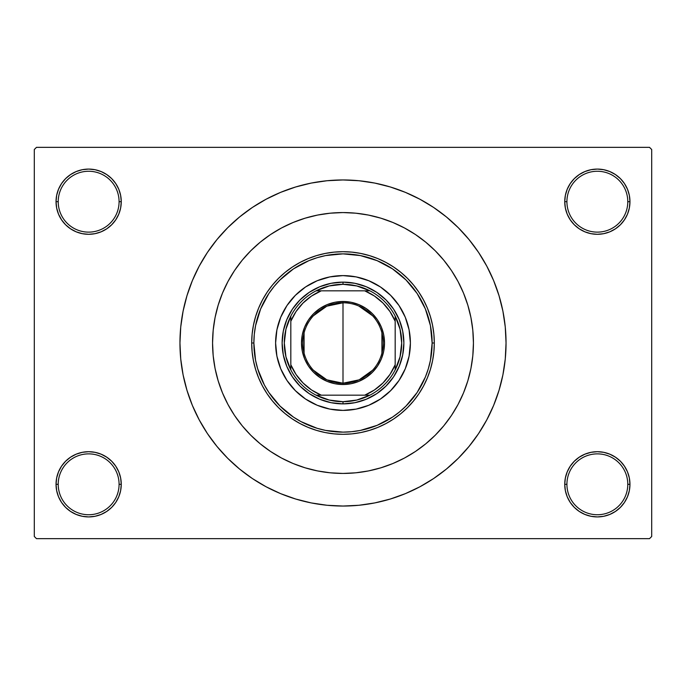 <?xml version="1.0" encoding="UTF-8"?>
<svg xmlns="http://www.w3.org/2000/svg" width="686" height="686" viewBox="0 0 686 686"><rect width="100%" height="100%" fill="white"/><g stroke="black" fill="none" stroke-linecap="round" stroke-linejoin="round"><path stroke-width="1.03" d="M629.336 490.67L629.962 484.307A32.611 32.611 0 0 1 597.352 516.918A32.611 32.611 0 0 1 564.741 484.307L566.919 484.307A30.433 30.433 0 0 0 597.352 514.74A30.433 30.433 0 0 0 627.784 484.307A30.433 30.433 0 0 0 597.352 453.875A30.433 30.433 0 0 0 566.919 484.307L564.741 484.307A32.611 32.611 0 0 1 597.352 451.697A32.611 32.611 0 0 1 629.962 484.307L627.784 484.307A30.433 30.433 0 0 1 597.352 514.74A30.433 30.433 0 0 1 566.919 484.307A30.433 30.433 0 0 1 597.352 453.875A30.433 30.433 0 0 1 627.784 484.307L629.962 484.307L629.336 477.945L627.476 471.831L624.466 466.188L620.41 461.249L615.471 457.193L609.828 454.183L603.714 452.323L597.352 451.697L590.989 452.323L584.875 454.183L579.233 457.193L574.293 461.249L570.238 466.188L567.228 471.831L565.367 477.945L564.741 484.307L565.367 490.67L567.228 496.784L570.238 502.426L574.293 507.366L579.233 511.422L584.875 514.431L590.989 516.292L597.352 516.918L603.714 516.292L609.828 514.431L615.471 511.422L620.41 507.366L624.466 502.426L627.476 496.784L629.336 490.67L629.962 484.307L629.336 477.945M56.664 477.945L56.038 484.307L58.216 484.307A30.433 30.433 0 0 0 88.648 514.74A30.433 30.433 0 0 0 119.081 484.307A30.433 30.433 0 0 0 88.648 453.875A30.433 30.433 0 0 0 58.216 484.307L56.038 484.307A32.611 32.611 0 0 1 88.648 451.697A32.611 32.611 0 0 1 121.259 484.307L119.081 484.307A30.433 30.433 0 0 1 88.648 514.74A30.433 30.433 0 0 1 58.216 484.307A30.433 30.433 0 0 1 88.648 453.875A30.433 30.433 0 0 1 119.081 484.307L121.259 484.307L120.633 477.945L118.772 471.831L115.763 466.188L111.707 461.249L106.767 457.193L101.125 454.183L95.011 452.323L88.648 451.697L82.286 452.323L76.172 454.183L70.529 457.193L65.59 461.249L61.534 466.188L58.524 471.831L56.664 477.945L56.038 484.307L56.664 490.67L58.524 496.784L61.534 502.426L65.59 507.366L70.529 511.422L76.172 514.431L82.286 516.292L88.648 516.918L95.011 516.292L101.125 514.431L106.767 511.422L111.707 507.366L115.763 502.426L118.772 496.784L120.633 490.67L121.259 484.307A32.611 32.611 0 0 1 88.648 516.918A32.611 32.611 0 0 1 56.038 484.307L56.664 490.67L58.524 496.784L61.534 502.426M56.664 195.33L56.038 201.693L58.216 201.693A30.433 30.433 0 0 0 88.648 232.125A30.433 30.433 0 0 0 119.081 201.693A30.433 30.433 0 0 0 88.648 171.26A30.433 30.433 0 0 0 58.216 201.693L56.038 201.693A32.611 32.611 0 0 1 88.648 169.082A32.611 32.611 0 0 1 121.259 201.693L119.081 201.693A30.433 30.433 0 0 1 88.648 232.125A30.433 30.433 0 0 1 58.216 201.693A30.433 30.433 0 0 1 88.648 171.26A30.433 30.433 0 0 1 119.081 201.693L121.259 201.693L120.633 195.33L118.772 189.216L115.763 183.574L111.707 178.634L106.767 174.578L101.125 171.569L95.011 169.708L88.648 169.082L82.286 169.708L76.172 171.569L70.529 174.578L65.59 178.634L61.534 183.574L58.524 189.216L56.664 195.33L56.038 201.693L56.664 208.055L58.524 214.169L61.534 219.812L65.59 224.751L70.529 228.807L76.172 231.817L82.286 233.677L88.648 234.303L95.011 233.677L101.125 231.817L106.767 228.807L111.707 224.751L115.763 219.812L118.772 214.169L120.633 208.055L121.259 201.693A32.611 32.611 0 0 1 88.648 234.303A32.611 32.611 0 0 1 56.038 201.693L56.664 208.055M629.336 208.055L629.962 201.693A32.611 32.611 0 0 1 597.352 234.303A32.611 32.611 0 0 1 564.741 201.693L566.919 201.693A30.433 30.433 0 0 0 597.352 232.125A30.433 30.433 0 0 0 627.784 201.693A30.433 30.433 0 0 0 597.352 171.26A30.433 30.433 0 0 0 566.919 201.693L564.741 201.693A32.611 32.611 0 0 1 597.352 169.082A32.611 32.611 0 0 1 629.962 201.693L627.784 201.693A30.433 30.433 0 0 1 597.352 232.125A30.433 30.433 0 0 1 566.919 201.693A30.433 30.433 0 0 1 597.352 171.26A30.433 30.433 0 0 1 627.784 201.693L629.962 201.693L629.336 195.33L627.476 189.216L624.466 183.574L620.41 178.634L615.471 174.578L609.828 171.569L603.714 169.708L597.352 169.082L590.989 169.708L584.875 171.569L579.233 174.578L574.293 178.634L570.238 183.574L567.228 189.216L565.367 195.33L564.741 201.693L565.367 208.055L567.228 214.169L570.238 219.812L574.293 224.751L579.233 228.807L584.875 231.817L590.989 233.677L597.352 234.303L603.714 233.677L609.828 231.817L615.471 228.807L620.41 224.751L624.466 219.812L627.476 214.169L629.336 208.055L629.962 201.693L629.336 195.33L627.476 189.216L624.466 183.574M212.566 343A130.434 130.434 0 0 1 343 212.566A130.434 130.434 0 0 1 473.434 343L472.808 355.785L470.93 368.451L467.818 380.867L463.504 392.915L458.034 404.491L451.457 415.467L443.825 425.749L435.233 435.233L425.749 443.825L415.467 451.457L404.491 458.034L392.915 463.504L380.867 467.818L368.451 470.93L355.785 472.808L343 473.434L330.215 472.808L317.549 470.93L305.133 467.818L293.085 463.504L281.509 458.034L270.533 451.457L260.251 443.825L250.767 435.233L242.175 425.749L234.543 415.467L227.966 404.491L222.496 392.915L218.182 380.867L215.07 368.451L213.192 355.785L212.566 343L213.192 330.215L215.07 317.549L218.182 305.133L222.496 293.085L227.966 281.509L234.543 270.533L242.175 260.251L250.767 250.767L260.251 242.175L270.533 234.543L281.509 227.966L293.085 222.496L305.133 218.182L317.549 215.07L330.215 213.192L343 212.566L355.785 213.192L368.451 215.07L380.867 218.182L392.915 222.496L404.491 227.966L415.467 234.543L425.749 242.175L435.233 250.767L443.825 260.251L451.457 270.533L458.034 281.509L463.504 293.085L467.818 305.133L470.93 317.549L472.808 330.215L473.434 343A130.434 130.434 0 0 1 343 473.434A130.434 130.434 0 0 1 212.566 343L212.566 343.009A130.434 130.434 0 0 1 343 212.566A130.434 130.434 0 0 1 473.434 343A130.434 130.434 0 0 1 343 473.434A130.434 130.434 0 0 1 212.566 343L213.192 355.785L215.07 368.451L218.182 380.867L222.496 392.915L227.966 404.491L234.543 415.467L242.175 425.749L250.767 435.233L260.251 443.825L270.533 451.457L281.509 458.034L293.085 463.504L305.133 467.818L317.549 470.93L330.215 472.808L343 473.434L355.785 472.808L368.451 470.93L380.867 467.818L392.915 463.504L404.491 458.034L415.467 451.457L425.749 443.825L435.233 435.233L443.825 425.749L451.457 415.467L458.034 404.491L463.504 392.915L467.818 380.867L470.93 368.451L472.808 355.785L473.434 343L472.808 330.215L470.93 317.549L467.818 305.133L463.504 293.085L458.034 281.509L451.457 270.533L443.825 260.251L435.233 250.767L425.749 242.175L415.467 234.543L404.491 227.966L392.915 222.496L380.867 218.182L368.451 215.07L355.785 213.192L343 212.566L330.215 213.192L317.549 215.07L305.133 218.182L293.085 222.496L281.509 227.966L270.533 234.543L260.251 242.175L250.767 250.767L242.175 260.251L234.543 270.533L227.966 281.509L222.496 293.085L218.182 305.133L215.07 317.549L213.192 330.215L212.566 343M343 179.955L327.016 180.735L311.195 183.085L295.675 186.978L280.608 192.363L266.142 199.206L252.414 207.429L239.568 216.965L227.709 227.709L216.965 239.568L207.429 252.414L199.206 266.142L192.363 280.608L186.978 295.675L183.085 311.195L180.735 327.016L179.955 343L180.735 358.984L183.085 374.805L186.978 390.325L192.363 405.392L199.206 419.858L207.429 433.586L216.965 446.432L227.709 458.291L239.568 469.035L252.414 478.571L266.142 486.794L280.608 493.637L295.675 499.022L311.195 502.915L327.016 505.265L343 506.045L358.984 505.265L374.805 502.915L390.325 499.022L405.392 493.637L419.858 486.794L433.586 478.571L446.432 469.035L458.291 458.291L469.035 446.432L478.571 433.586L486.794 419.858L493.637 405.392L499.022 390.325L502.915 374.805L505.265 358.984L506.045 343A163.045 163.045 0 0 1 343 506.045A163.045 163.045 0 0 1 179.955 343A163.045 163.045 0 0 1 343 179.955A163.045 163.045 0 0 1 506.045 343L505.265 327.016L502.915 311.195L499.022 295.675L493.637 280.608L486.794 266.142L478.571 252.414L469.035 239.568L458.291 227.709L446.432 216.965L433.586 207.429L419.858 199.206L405.392 192.363L390.325 186.978L374.805 183.085L358.984 180.735L343 179.955L332.341 180.307M649.522 538.656L36.478 538.656L34.3 536.478L34.3 149.522L36.478 147.344L649.522 147.344L36.478 147.344L34.3 149.522L34.3 536.478L36.478 538.656L649.522 538.656L651.7 536.478L651.7 149.522L651.7 536.478L649.522 538.656M649.522 147.344L651.7 149.522L649.522 147.344M343 506.045L353.659 505.693M469.035 446.432L478.571 433.586L484.205 424.523M216.965 239.568L207.429 252.414L201.795 261.477M615.471 174.578L609.828 171.569L603.714 169.708L597.352 169.082L590.989 169.708M579.233 228.807L584.875 231.817L590.989 233.677L597.352 234.303L603.714 233.677M615.471 228.807L620.41 224.751L624.466 219.812L627.476 214.169M106.767 174.578L101.125 171.569L95.011 169.708L88.648 169.082L82.286 169.708M58.524 214.169L61.534 219.812M70.529 228.807L76.172 231.817L82.286 233.677L88.648 234.303L95.011 233.677M106.767 228.807L111.707 224.751L115.763 219.812M106.767 457.193L101.125 454.183L95.011 452.323L88.648 451.697L82.286 452.323M70.529 457.193L65.59 461.249L61.534 466.188L58.524 471.831M70.529 511.422L76.172 514.431L82.286 516.292L88.648 516.918L95.011 516.292M627.476 471.831L624.466 466.188M615.471 457.193L609.828 454.183L603.714 452.323L597.352 451.697L590.989 452.323M579.233 457.193L574.293 461.249L570.238 466.188M579.233 511.422L584.875 514.431L590.989 516.292L597.352 516.918L603.714 516.292M478.571 252.414L469.035 239.568M311.195 183.085L295.675 186.978M207.429 433.586L216.965 446.432M374.805 502.915L390.325 499.022M371.932 470.184L368.356 470.948M395.136 385.704A67.391 67.391 0 0 0 410.391 343A67.391 67.391 0 0 1 343 410.391A67.391 67.391 0 0 1 275.609 343A67.391 67.391 0 0 0 290.864 385.704M290.95 385.806A67.391 67.391 0 0 0 300.194 395.05M300.296 395.136A67.391 67.391 0 0 0 385.704 395.136M385.806 395.05A67.391 67.391 0 0 0 395.05 385.806M251.693 343L253.871 343A89.129 89.129 0 0 1 343 253.871A89.129 89.129 0 0 1 432.129 343L434.307 343A91.307 91.307 0 0 0 343 251.693A91.307 91.307 0 0 0 251.693 343A91.307 91.307 0 0 1 343 251.693A91.307 91.307 0 0 1 434.307 343L433.869 351.952L432.549 360.81L430.371 369.505L427.352 377.943L423.528 386.038L418.914 393.73L413.581 400.924L407.561 407.561L400.924 413.581L393.73 418.914L386.038 423.528L377.943 427.352L369.505 430.371L360.81 432.549L351.952 433.869L343 434.307L334.048 433.869L325.19 432.549L316.495 430.371L308.057 427.352L299.962 423.528L292.27 418.914L285.076 413.581L278.439 407.561L272.419 400.924L267.086 393.73L262.472 386.038L258.648 377.943L255.629 369.505L253.451 360.81L252.131 351.952L251.693 343L252.131 334.048L253.451 325.19L255.629 316.495L258.648 308.057L262.472 299.962L267.086 292.27L272.419 285.076L278.439 278.439L285.076 272.419L292.27 267.086L299.962 262.472L308.057 258.648L316.495 255.629L325.19 253.451L334.048 252.131L343 251.693L351.952 252.131L360.81 253.451L369.505 255.629L377.943 258.648L386.038 262.472L393.73 267.086L400.924 272.419L407.561 278.439L413.581 285.076L418.914 292.27L423.528 299.962L427.352 308.057L430.371 316.495L432.549 325.19L433.869 334.048L434.307 343A91.307 91.307 0 0 1 343 434.307A91.307 91.307 0 0 1 251.693 343A91.307 91.307 0 0 0 343 434.307A91.307 91.307 0 0 0 434.307 343L432.129 343L430.422 325.61L425.346 308.889L417.114 293.479L406.026 279.974L392.521 268.886L377.111 260.654L360.39 255.578L343 253.871L325.61 255.578L317.129 257.704L308.889 260.654L293.479 268.886L279.974 279.974L274.1 286.456L268.886 293.479L260.654 308.889L255.578 325.61L254.3 334.262L253.871 343L255.578 360.39L257.704 368.871L264.393 385.018L268.886 392.521L279.974 406.026L293.479 417.114L300.983 421.607L317.129 428.296L325.61 430.422L343 432.129L351.738 431.7L360.39 430.422L377.111 425.346L392.521 417.114L399.544 411.9L406.026 406.026L417.114 392.521L425.346 377.111L428.296 368.871L430.422 360.39L432.129 343A89.129 89.129 0 0 1 343 432.129A89.129 89.129 0 0 1 253.871 343L251.693 343M467.818 305.133L463.504 293.085M305.133 218.182L293.085 222.496M218.182 380.867L222.496 392.915M380.867 467.818L382.702 467.252M385.515 466.317L387.419 465.64M388.568 465.219L392.915 463.504M290.864 300.296A67.391 67.391 0 0 0 275.609 343L276.904 329.855L280.737 317.206L286.962 305.562L295.349 295.349L305.562 286.962L317.206 280.737L329.855 276.904L343 275.609L356.145 276.904L368.794 280.737L380.438 286.962L390.651 295.349L399.038 305.562L405.263 317.206L409.096 329.855L410.391 343L409.096 356.145L405.263 368.794L399.038 380.438L390.651 390.651L380.438 399.038L368.794 405.263L356.145 409.096L343 410.391L329.855 409.096L317.206 405.263L305.562 399.038L295.349 390.651L286.962 380.438L280.737 368.794L276.904 356.145L275.609 343A67.391 67.391 0 0 1 343 275.609A67.391 67.391 0 0 1 410.391 343A67.391 67.391 0 0 0 395.136 300.296M390.651 295.349L385.755 290.907M368.794 280.737L362.56 278.507M295.349 295.349L290.907 300.245M280.737 317.206L278.507 323.44M295.349 390.651L300.245 395.093M317.206 405.263L323.44 407.493M390.651 390.651L395.093 385.755M405.263 368.794L407.493 362.56M403.874 343L402.699 354.876L399.235 366.298L393.61 376.82L386.038 386.038L376.82 393.61L366.298 399.235L354.876 402.699L343 403.874L331.124 402.699L319.702 399.235L309.18 393.61L299.962 386.038L292.39 376.82L286.765 366.298L283.301 354.876L282.126 343L283.301 331.124L286.765 319.702L292.39 309.18L299.962 299.962L309.18 292.39L319.702 286.765L331.124 283.301L343 282.126L354.876 283.301L366.298 286.765L376.82 292.39L386.038 299.962L393.61 309.18L399.235 319.702L402.699 331.124L403.874 343M395.05 300.194A67.391 67.391 0 0 0 385.806 290.95M385.704 290.864A67.391 67.391 0 0 0 300.296 290.864M300.194 290.95A67.391 67.391 0 0 0 290.95 300.194M372.609 370.217L359.164 379.83L343 383.217A40.217 40.217 0 0 0 383.217 343A40.217 40.217 0 0 0 343 302.783L343 301.48A41.52 41.52 0 0 1 384.52 343A41.52 41.52 0 0 1 343 384.52L343 302.783A40.217 40.217 0 0 1 383.217 343A40.217 40.217 0 0 1 343 383.217L326.836 379.83L313.391 370.217M358.769 306.007L372.609 315.783M381.913 332.847L381.913 353.153M290.821 369.891A58.696 58.696 0 0 1 290.821 316.109L285.959 329.169L284.304 343L285.959 356.831L290.821 369.891A58.696 58.696 0 0 0 316.109 395.179L329.169 400.041L343 401.696A58.696 58.696 0 0 1 316.109 395.179L369.891 395.179A58.696 58.696 0 0 1 343 401.696L356.831 400.041L369.891 395.179A58.696 58.696 0 0 0 395.179 369.891L400.041 356.831L401.696 343L400.041 329.169L395.179 316.109A58.696 58.696 0 0 1 395.179 369.891L395.179 316.109A58.696 58.696 0 0 0 369.891 290.821L356.831 285.959L343 284.304L343 282.126A60.874 60.874 0 0 0 282.126 343A60.874 60.874 0 0 0 343 403.874L343 401.696L343 403.874A60.874 60.874 0 0 1 282.126 343A60.874 60.874 0 0 1 343 282.126A60.874 60.874 0 0 1 403.874 343A60.874 60.874 0 0 1 343 403.874A60.874 60.874 0 0 0 403.874 343A60.874 60.874 0 0 0 343 282.126L343 284.304L329.169 285.959L316.109 290.821A58.696 58.696 0 0 1 369.891 290.821L316.109 290.821A58.696 58.696 0 0 0 290.821 316.109L290.821 369.891A58.696 58.696 0 0 0 316.109 395.179L364.738 395.179L374.453 389.965L382.968 382.968L389.965 374.453L395.179 364.738L395.179 321.262L389.965 311.547L382.968 303.032L374.453 296.035L364.738 290.821L321.262 290.821L311.547 296.035L303.032 303.032L296.035 311.547L290.821 321.262L290.821 364.738L296.035 374.453L303.032 382.968L311.547 389.965L321.262 395.179A56.526 56.526 0 0 1 290.821 364.738L290.821 369.891M343 301.48L351.103 302.277L358.889 304.635L366.067 308.477L372.361 313.639L377.523 319.933L381.365 327.111L383.723 334.897L384.52 343L383.723 351.103L381.365 358.889L377.523 366.067L372.361 372.361L366.067 377.523L358.889 381.365L351.103 383.723L343 384.52L334.897 383.723L327.111 381.365L319.933 377.523L313.639 372.361L308.477 366.067L304.635 358.889L302.277 351.103L301.48 343L302.277 334.897L304.635 327.111L308.477 319.933L313.639 313.639L319.933 308.477L327.111 304.635L334.897 302.277L343 301.48L343 383.217A40.217 40.217 0 0 1 302.783 343A40.217 40.217 0 0 1 343 302.783A40.217 40.217 0 0 0 302.783 343A40.217 40.217 0 0 0 343 383.217L343 384.52A41.52 41.52 0 0 1 301.48 343A41.52 41.52 0 0 1 343 301.48M369.891 290.821A58.696 58.696 0 0 1 395.179 316.109L395.179 321.262A56.526 56.526 0 0 0 364.738 290.821L369.891 290.821M395.179 369.891A58.696 58.696 0 0 1 369.891 395.179L364.738 395.179A56.526 56.526 0 0 0 395.179 364.738L395.179 369.891M290.821 316.109A58.696 58.696 0 0 1 316.109 290.821L321.262 290.821A56.526 56.526 0 0 0 290.821 321.262L290.821 316.109M304.087 353.153L304.087 332.847M313.391 315.783L326.836 306.17L343 302.783"/></g></svg>
